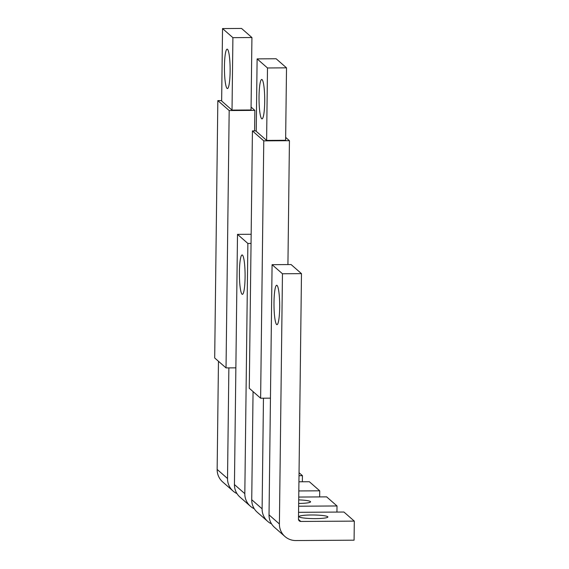 <?xml version="1.0" encoding="UTF-8"?>
<svg xmlns="http://www.w3.org/2000/svg" width="569" height="569" viewBox="0 0 569 569"><rect width="100%" height="100%" fill="white"/><g stroke="black" fill="none" stroke-linecap="round" stroke-linejoin="round"><path stroke-width="0.85" d="M302.352 481.765L302.431 475.663L299.045 472.697M302.431 475.663L299.01 475.684M228.873 367.894L227.522 478.515L217.145 469.418A16.814 16.501 -48.8 0 0 222.707 481.964L233.077 491.054A16.814 16.501 -48.8 0 1 227.522 478.515M236.974 493.586A16.814 16.501 -48.8 0 1 233.077 491.054M218.468 361.279L217.145 469.418M232.906 37.661L222.536 28.571L221.647 101.012L232.024 110.102L251.043 109.988L251.925 37.54L232.906 37.661L232.024 110.102M251.925 37.54L241.548 28.45L222.536 28.571M230.118 71.345A19.702 2.845 -90.4 0 0 227.159 49.162A19.702 2.845 -90.4 0 0 224.449 66.374A19.702 2.845 -90.4 0 0 227.408 88.558A19.702 2.845 -90.4 0 0 230.118 71.345M251.078 107.079L254.855 110.386L229.179 110.55L217.835 100.606L214.691 357.972L226.035 367.908L229.179 110.55M221.654 100.585L217.835 100.606M235.865 367.851L226.035 367.908M254.599 130.906L254.855 110.386M336.94 512.072L337.012 505.969L326.642 496.872L298.746 497.05M337.012 505.969L298.633 506.211M298.668 503.458A14.41 1.814 0.7 0 0 310.582 501.822A14.41 1.814 0.7 0 0 298.711 499.888M263.461 398.2L262.11 508.821L251.733 499.724A16.814 16.501 -48.8 0 0 257.288 512.271L267.665 521.36A16.814 16.501 -48.8 0 1 262.11 508.821M271.562 523.893A16.814 16.501 -48.8 0 1 267.665 521.36M253.056 391.586L251.733 499.724M267.494 67.967L257.117 58.877L256.235 131.318L266.612 140.408L285.624 140.294L286.513 67.846L267.494 67.967L266.612 140.408M286.513 67.846L276.136 58.756L257.117 58.877M264.706 101.652A19.702 2.845 -90.4 0 0 261.747 79.468A19.702 2.845 -90.4 0 0 259.037 96.68A19.702 2.845 -90.4 0 0 261.996 118.864A19.702 2.845 -90.4 0 0 264.706 101.652M285.659 137.385L289.436 140.692L263.767 140.856L252.423 130.913L249.279 388.278L260.623 398.222L263.767 140.856M256.242 130.891L252.423 130.913M270.453 398.158L260.623 398.222M287.928 264.571L289.436 140.692M254.272 508.736A16.814 16.501 -48.8 0 1 244.819 493.664L247.871 243.454L237.501 234.364L251.164 234.279M247.871 243.454L251.05 243.432M298.825 490.947L319.721 490.812L309.344 481.723L298.931 481.787M319.721 490.812L319.65 496.922M250.374 506.211L239.997 497.114A16.814 16.501 -48.8 0 1 234.442 484.575L237.501 234.364M245.083 277.139A19.702 2.845 -90.4 0 0 242.124 254.955A19.702 2.845 -90.4 0 0 239.414 272.167A19.702 2.845 -90.4 0 0 242.373 294.351A19.702 2.845 -90.4 0 0 245.083 277.139M282.459 273.76L301.478 273.639L291.1 264.549L272.082 264.67L282.459 273.76L279.4 523.971L269.03 514.881L272.082 264.67M279.4 523.971A16.814 16.501 -48.8 0 0 295.837 540.55L354.074 540.187L354.309 521.119L300.823 521.453A2.404 2.354 -48.8 0 1 298.476 519.092L301.478 273.639M354.309 521.119L343.932 512.029L298.561 512.313M284.962 536.517L274.585 527.427A16.814 16.501 -48.8 0 1 269.03 514.881M315.539 518.615A14.41 1.814 0.7 0 0 327.879 516.972A14.41 1.814 0.7 0 0 311.392 514.981A14.41 1.814 0.7 0 0 299.052 516.624A14.41 1.814 0.7 0 0 315.539 518.615M274.002 302.473A19.702 2.845 -90.4 0 0 276.961 324.657A19.702 2.845 -90.4 0 0 279.671 307.445A19.702 2.845 -90.4 0 0 276.712 285.261A19.702 2.845 -90.4 0 0 274.002 302.473M244.819 493.664L234.442 484.575M300.823 521.453L298.497 519.412"/></g></svg>

